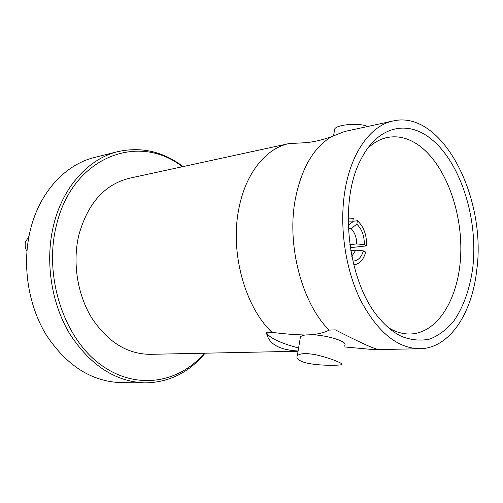 <?xml version="1.0" encoding="UTF-8"?>
<svg xmlns="http://www.w3.org/2000/svg" width="503" height="503" viewBox="0 0 503 503"><rect width="100%" height="100%" fill="white"/><g stroke="black" fill="none" stroke-linecap="round" stroke-linejoin="round"><path stroke-width="0.75" d="M26.904 251.337C25.213 248.331 24.748 245.162 25.521 241.836L28.954 236.347M183.105 166.575C163.01 151.497 141.305 146.511 117.991 151.604L94.614 157.445C65.761 164.318 39.894 191.637 30.564 229.161C21.774 263.849 27.866 304.787 46.201 334.879C66.61 365.687 91.59 381.601 121.148 382.632L145.241 382.884C169.102 382.418 189.059 372.516 205.098 353.181M117.991 151.604C88.987 158.502 62.963 186.437 53.632 224.998C44.842 260.648 51.092 302.8 69.659 333.772C90.326 365.474 115.52 381.84 145.241 382.884M182.312 166.751C139.268 132.408 72.533 156.131 56.38 225.482C43.83 275.304 63.051 335.853 98.72 363.216C134.339 390.894 178.383 383.877 204.281 353.2M298.059 351.257L150.133 354.326C127.209 354.131 107.743 342.009 91.747 317.953C77.361 294.507 72.331 262.415 78.826 235.083C87.692 203.407 104.542 184.463 129.384 178.244L289.018 143.575L303.586 142.814C312.218 142.324 321.511 140.28 331.464 136.684L344.586 131.503L393.145 120.959C442.2 109.503 486.791 197.522 476.762 269.998C472.11 313.589 449.437 348.321 419.98 348.73L379.155 349.572C375.207 349.415 360.601 342.845 335.338 329.861L329.075 330.106C302.014 303.164 286.653 245.684 295.198 199.798C301.24 168.769 313.331 147.731 331.464 136.684M419.98 348.73C397.527 348.416 377.797 332.382 360.783 300.631C345.442 269.627 339.16 227.142 344.775 191.706C350.817 152.547 370.711 125.423 393.145 120.959M329.075 330.106C324.825 332.42 318.977 333.967 311.533 334.74L304.9 334.979C295.318 334.797 284.346 333.923 271.985 332.357C244.93 306.855 229.934 252.569 238.806 208.99C245.426 173.39 265.961 148.222 289.018 143.575M378.3 349.484L373.308 349.585L344.31 346.907M311.533 334.74C327.208 335.011 348.818 341.971 344.568 345.228M298.593 348.013C279.945 342.971 269.218 337.827 266.414 332.577C268.489 343.819 279.052 349.962 298.103 351.012M271.985 332.357L266.414 332.577M300.26 337.903L300.492 336.482L304.9 334.979M428.688 137.105C459.711 159.464 478.592 217.849 472.782 267.634C469.865 289.036 463.515 306.868 453.731 321.134C446.733 329.465 438.849 335.413 430.071 338.991C420.929 341.021 411.529 340.21 401.866 336.551C394.321 333.011 387.14 327.315 380.318 319.462C347.636 284.069 337.809 200.666 361.368 158.64C377.464 127.026 405.732 120.167 428.688 137.105M367.58 148.479C373.446 142.839 379.765 139.237 386.549 137.659C397.364 135.357 407.958 137.797 418.32 144.983C444.809 163.613 462.339 210.386 460.748 253.864C459.308 297.33 438.22 333.608 409.687 334.017C404.129 334.055 398.527 332.753 392.874 330.113L388.725 327.906M267.005 335.558L268.948 335.784M302.228 361.67C297.751 359.777 296.116 357.822 297.311 355.803C299.801 353.207 306.327 352.93 316.884 354.98C325.07 357.011 331.703 359.117 336.79 361.292C341.04 363.003 342.656 364.115 341.631 364.631C339.255 365.643 313.482 366.046 302.228 361.67M367.636 126.498C359.978 122.65 337.01 124.342 334.684 128.969L334.344 131.019M348.365 228.909L351.069 228.557L356.86 224.212L357.394 220.704L352.842 221.326M357.394 220.704C363.726 226.576 366.794 234.964 366.605 245.86L364.342 244.615L356.728 243.917C356.621 237.416 354.734 232.298 351.069 228.557M356.728 243.917L349.811 244.709M350.723 250.701L355.784 250.148L363.405 250.865L365.675 252.097C363.556 259.674 359.777 263.886 354.332 264.735L353.684 264.798M351.76 256.329L355.784 250.148M348.17 218.025L353.301 218.371L352.754 221.886L348.227 225.3M352.754 221.886L348.164 221.88M350.239 247.696L366.605 245.86M364.342 244.615C364.373 235.857 361.883 229.054 356.86 224.212M353.684 264.773L354.332 264.735M352.779 261.026C357.784 260.988 361.324 257.599 363.405 250.865M397.42 334.193L398.546 334.174M297.311 355.803L300.492 336.482M333.608 135.502L334.684 128.969M348.818 217.912L348.17 218"/></g></svg>
